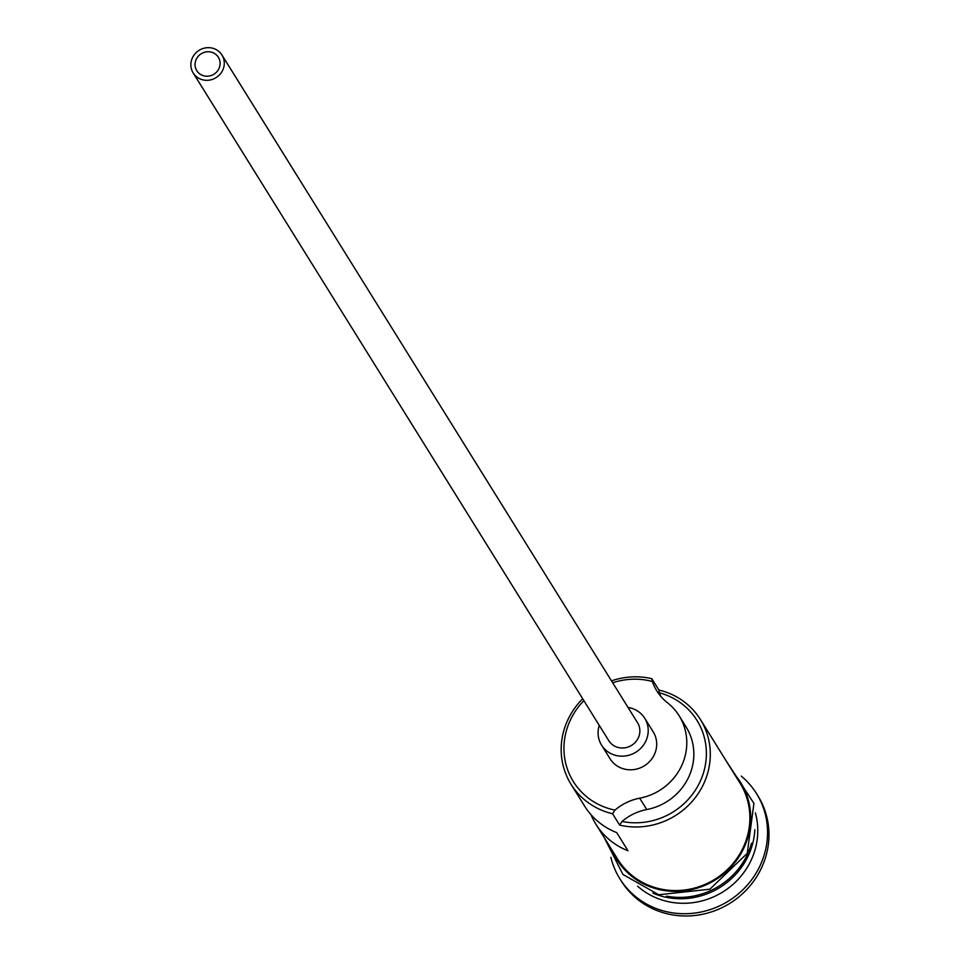 <?xml version="1.0" encoding="UTF-8"?>
<svg xmlns="http://www.w3.org/2000/svg" width="962" height="962" viewBox="0 0 962 962"><rect width="100%" height="100%" fill="white"/><g stroke="black" fill="none" stroke-linecap="round" stroke-linejoin="round"><path stroke-width="1.44" d="M611.483 680.868A72.03 68.35 148.1 0 1 651.815 678.691L652.344 681.469A68.651 65.139 -31.9 0 0 650.324 680.964A68.651 65.139 -31.9 0 0 612.674 682.767M583.886 700.685A68.651 65.139 -31.9 0 0 612.938 809.667A68.651 65.139 -31.9 0 0 614.971 810.112L612.578 813.744A72.03 68.35 148.1 0 1 571.043 784.283A72.03 68.35 148.1 0 1 582.707 698.773M204.112 75.902A12.71 12.061 -31.9 0 0 217.484 71.02A12.71 12.061 -31.9 0 0 218.374 57.275A12.71 12.061 -31.9 0 0 211.039 52.068A12.71 12.061 -31.9 0 0 197.667 56.962A12.71 12.061 -31.9 0 0 196.789 70.707A12.71 12.061 -31.9 0 0 204.112 75.902M212.193 48.1A16.955 16.077 -31.9 0 0 194.36 54.618A16.955 16.077 -31.9 0 0 193.182 72.944A16.955 16.077 -31.9 0 0 202.958 79.882A16.955 16.077 -31.9 0 0 220.791 73.365A16.955 16.077 -31.9 0 0 221.969 55.038A16.955 16.077 -31.9 0 0 212.193 48.1M193.182 72.944L608.766 740.644A16.955 16.077 -31.9 0 0 618.53 747.57A16.955 16.077 -31.9 0 0 636.363 741.065A16.955 16.077 -31.9 0 0 637.541 722.727L221.969 55.038M599.254 725.372A25.421 24.122 -31.9 0 0 601.563 745.117A25.421 24.122 -31.9 0 0 616.221 755.519A25.421 24.122 -31.9 0 0 642.977 745.754A25.421 24.122 -31.9 0 0 644.732 718.253A25.421 24.122 -31.9 0 0 630.074 707.852A25.421 24.122 -31.9 0 0 628.042 707.467M601.563 745.117L610.052 758.741A25.421 24.122 -31.9 0 0 624.711 769.143A25.421 24.122 -31.9 0 0 651.454 759.379A25.421 24.122 -31.9 0 0 653.222 731.878L644.732 718.253M754.857 829.713A72.03 68.35 148.1 0 1 664.309 896.873A72.03 68.35 148.1 0 1 652.945 893.145M751.575 843.181A72.03 68.35 148.1 0 1 666.474 896.151M755.386 812.878A72.03 68.35 148.1 0 1 736.495 881.096A72.03 68.35 148.1 0 1 667.135 901.418A72.03 68.35 148.1 0 1 637.614 886.182M741.293 776.13A80.507 76.395 148.1 0 1 756.529 793.614A80.507 76.395 148.1 0 1 750.949 880.687A80.507 76.395 148.1 0 1 666.245 911.627A80.507 76.395 148.1 0 1 619.817 878.703A80.507 76.395 148.1 0 1 610.87 857.31M591.017 814.706A72.03 68.35 -31.9 0 0 595.923 824.254A72.03 68.35 -31.9 0 0 628.018 850.781L616.702 832.611A72.03 68.35 148.1 0 1 584.607 806.084L571.043 784.283M651.815 678.691L658.886 690.043A72.03 68.35 148.1 0 1 700.42 719.516A72.03 68.35 148.1 0 1 695.442 797.426A72.03 68.35 148.1 0 1 619.648 825.107L622.041 821.464A68.651 65.139 -31.9 0 0 703.751 771.921A68.651 65.139 -31.9 0 0 659.415 692.82A50.854 48.244 -31.9 0 0 660.75 696.284M700.42 719.516L740.006 783.104A72.03 68.35 148.1 0 1 735.016 861.014A72.03 68.35 148.1 0 1 659.223 888.696A72.03 68.35 148.1 0 1 617.688 859.234L595.923 824.254M612.578 813.744L619.648 825.107M756.529 793.614L757.936 795.887A80.507 76.395 148.1 0 1 752.368 882.96A80.507 76.395 148.1 0 1 667.664 913.9A80.507 76.395 148.1 0 1 621.236 880.964L619.817 878.703M614.971 810.112A50.854 48.244 -31.9 0 1 639.694 798.195L646.765 809.547A50.854 48.244 -31.9 0 0 622.041 821.464M646.765 809.547A55.928 53.078 -31.9 0 0 686.183 727.116L679.124 715.752A55.928 53.078 -31.9 0 0 667.424 702.717A50.854 48.244 -31.9 0 1 656.806 690.872A50.854 48.244 -31.9 0 1 652.344 681.469M659.415 692.82L658.886 690.043M639.694 798.195A55.928 53.078 -31.9 0 0 679.124 715.752M612.133 850.3A72.884 69.156 -31.9 0 0 658.994 889.489A72.884 69.156 -31.9 0 0 738.864 856.974A72.884 69.156 -31.9 0 0 734.439 774.169M604.545 838.118L622.931 874.458L658.729 894.756L709.872 889.213L747.258 853.33L753.931 803.366L726.863 761.988"/></g></svg>
